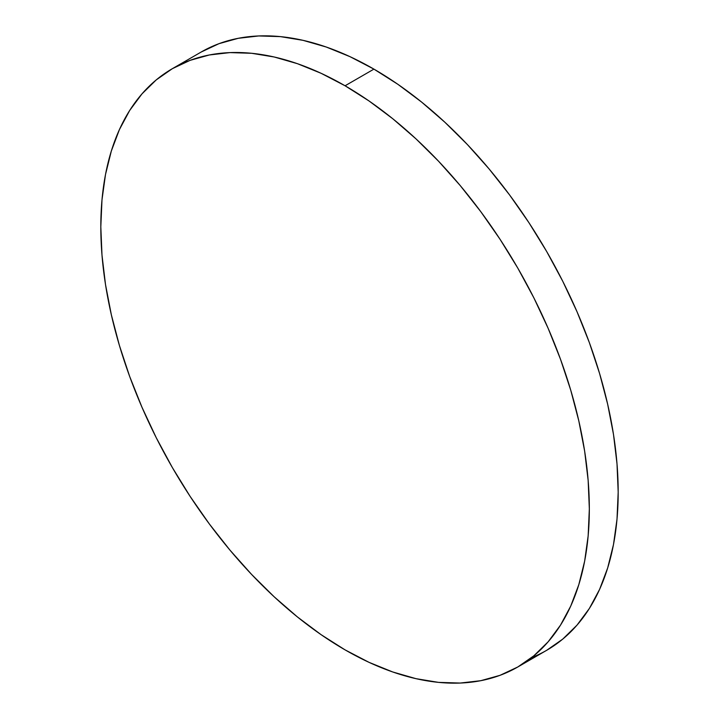 <?xml version="1.0" encoding="UTF-8"?>
<svg xmlns="http://www.w3.org/2000/svg" width="719" height="719" viewBox="0 0 719 719"><rect width="100%" height="100%" fill="white"/><g stroke="black" fill="none" stroke-linecap="round" stroke-linejoin="round"><path stroke-width="1.08" d="M531.611 657.615A345.435 199.442 -120 0 0 546.638 650.327A345.435 199.442 -120 0 0 599.592 373.529A345.435 199.442 -120 0 0 373.925 69.123L345.075 85.777A345.435 199.442 60 0 1 570.742 390.183A345.435 199.442 60 0 1 517.788 666.989A345.435 199.442 60 0 1 345.075 649.877A345.435 199.442 60 0 1 119.408 345.471A345.435 199.442 60 0 1 172.362 68.673A345.435 199.442 60 0 1 345.075 85.777L373.925 69.123A345.435 199.442 -120 0 0 201.212 52.011L172.362 68.673M345.075 649.877L321.132 634.697L297.423 616.947L274.173 596.797L251.605 574.436L229.936 550.098L209.373 523.998L190.122 496.389L172.353 467.548L156.257 437.745L141.985 407.269L129.654 376.414L119.408 345.479L111.337 314.751L105.504 284.544L101.99 255.128L100.813 226.809L101.99 199.837L105.504 174.492L111.337 151.008L119.408 129.609L129.654 110.501L141.985 93.874L156.257 79.89L172.353 68.673L190.122 60.342L209.373 54.968L229.936 52.604L251.605 53.287L274.173 56.99L297.423 63.685L321.132 73.311L345.075 85.777L369.018 100.957L392.727 118.707L415.977 138.857L438.545 161.218L460.223 185.565L480.777 211.665L500.029 239.265L517.797 268.106L533.893 297.909L548.166 328.385L560.496 359.239L570.742 390.183L578.813 420.903L584.646 451.119L588.16 480.526L589.337 508.854L588.16 535.817L584.646 561.162L578.813 584.655L570.742 606.054L560.496 625.153L548.166 641.779L533.893 655.773L517.797 666.98L500.029 675.321L480.777 680.686L460.223 683.05L438.545 682.376L415.977 678.664L392.727 671.968L369.018 662.343L345.075 649.877M546.647 650.327L562.743 639.11L577.015 625.126L589.346 608.499L599.592 589.391L607.663 567.992L613.496 544.508L617.01 519.163L618.187 492.191L617.01 463.872L613.496 434.456L607.663 404.249L599.592 373.521L589.346 342.586L577.015 311.731L562.743 281.255L546.647 251.452L528.878 222.611L509.627 195.002L489.064 168.902L467.395 144.564L444.827 122.203L421.577 102.053L397.868 84.303L373.925 69.123L349.982 56.657L326.273 47.032L303.023 40.336L280.455 36.624L258.777 35.95L238.223 38.314L218.971 43.679L201.203 52.02M546.638 650.327L517.788 666.989"/></g></svg>
